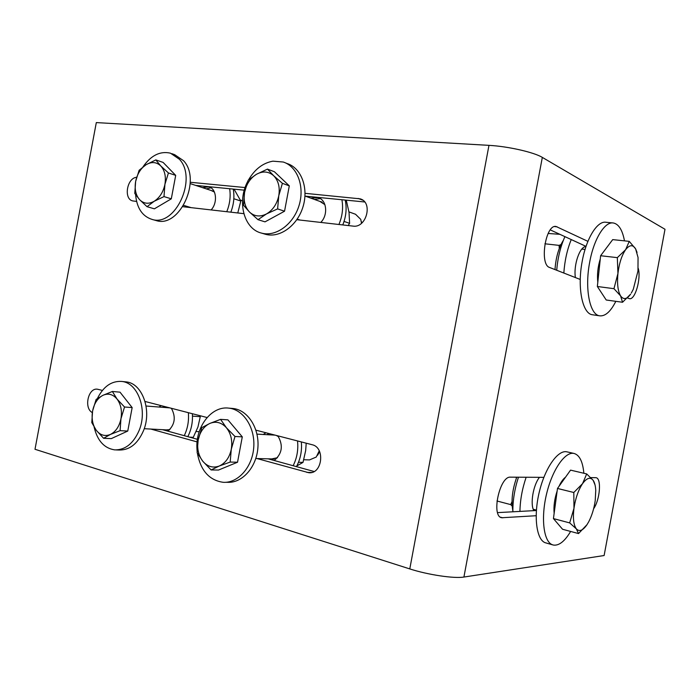 <?xml version="1.0" encoding="UTF-8"?>
<svg xmlns="http://www.w3.org/2000/svg" width="700" height="700" viewBox="0 0 700 700"><rect width="100%" height="100%" fill="white"/><g stroke="black" fill="none" stroke-linecap="round" stroke-linejoin="round"><path stroke-width="1.05" d="M542.325 157.395C534.048 152.268 507.885 146.335 488.968 145.355L96.311 122.587L35 449.278L409.78 568.916C427.796 574.796 454.352 578.751 463.916 577.045L604.117 555.529L665 229.276L542.325 157.395L463.916 577.045M364.648 201.968L305.305 196.149M244.282 190.164L195.676 185.404M162.575 429.704L197.418 439.311M268.17 458.832L314.09 471.502M305.06 193.322L360.141 198.835C373.275 202.248 366.398 228.41 353.001 226.1L296.826 219.695M243.836 213.657L182.84 206.701M136.588 201.425L132.755 200.926C123.428 199.097 126.875 178.01 136.614 177.284M190.234 182.271L245.105 187.556M92.312 412.58C83.624 408.196 88.183 387.529 97.475 389.209L102.392 390.425M145.049 401.467L207.095 417.533M255.929 430.168L312.078 444.71C325.465 447.37 322.332 474.355 308.805 472.727L256.979 458.535M197.102 441.901L150.859 429.065M638.216 268.275C641.34 278.477 635.093 300.274 629.449 298.672L627.445 297.946M580.256 279.475L549.614 267.479C539.175 264.67 545.633 223.79 556.106 226.502L587.921 241.36M536.139 515.725L501.742 517.746C490.963 516.504 499.686 475.912 510.44 477.164L543.856 477.347M590.809 477.61L596.006 477.689C601.702 478.231 599.996 499.879 593.635 508.699M497.569 512.619L536.375 510.519M586.049 246.391L550.288 229.898M210.963 187.793L206.299 188.886M202.492 187.635L208.889 186.83C216.475 188.571 217.884 202.886 211.102 209.921M230.825 212.17C233.818 204.391 234.623 196.7 233.249 189.079M226.756 211.706C229.862 204.041 230.825 196.385 229.652 188.729M268.73 433.484L267.033 434.683M277.856 435.846C283.439 445.445 282.223 453.661 274.216 460.495M263.226 434.473L265.921 432.757M296.45 466.629C300.475 459.077 302.111 450.844 301.341 441.928M293.142 465.719C296.984 458.054 298.445 449.794 297.526 440.939M225.636 482.3L227.439 482.3C242.226 483.28 256.559 467.241 257.906 447.615C259.446 427.998 247.713 409.973 233.065 408.494L231.744 408.38M197.33 453.023C200.585 470.523 209.204 480.287 223.195 482.309C238.009 483.298 252.385 467.171 253.741 447.449C255.307 427.735 243.547 409.631 228.874 408.144C211.934 405.703 195.886 425.985 196.901 447.764L197.129 451.325M155.426 220.351L156.205 220.57C179.366 228.436 201.88 180.023 183.584 160.737L174.659 154.665L171.894 153.685M135.607 194.705C136.815 208.031 142.275 216.256 151.979 219.389C175.166 227.281 197.75 178.631 179.428 159.276L170.494 153.186C160.151 150.815 150.981 155.374 142.984 166.862M248.526 179.909C254.765 169.234 262.902 162.977 272.939 161.166L283.255 162.024C297.412 166.477 304.938 186.69 299.04 205.555C293.326 224.464 275.8 237.064 261.59 233.126C243.915 229.075 236.81 201.722 247.669 181.519M285.547 162.916L287.21 163.572C301.332 168.018 308.849 188.151 302.969 206.911C297.281 225.733 279.808 238.254 265.624 234.325L264.329 233.94M320.276 198.581L314.475 199.456M310.879 198.153L318.132 197.601C326.734 199.78 328.387 214.996 320.757 222.425M342.773 224.936C346.124 216.571 346.938 208.285 345.223 200.06M338.914 224.499C342.387 216.256 343.385 207.996 341.906 199.736M116.27 449.934L119.219 450.03C129.771 450.144 137.891 443.634 143.579 430.5C152.127 409.955 142.074 383.014 126.009 381.885L125.212 381.797M94.132 427.14C97.405 440.764 104.291 448.35 114.8 449.89C125.361 450.004 133.499 443.459 139.204 430.273C147.787 409.623 137.725 382.567 121.634 381.439C111.44 380.835 103.364 386.531 97.388 398.527M164.176 406.42L162.934 407.348M158.952 407.033L161.061 405.615M171.377 408.284C176.102 417.078 174.947 424.707 167.921 431.174M187.819 436.66C191.398 429.608 192.911 421.96 192.36 413.717M184.258 435.68C187.679 428.523 189.044 420.858 188.352 412.676M512.164 506.065L510.702 504.613L512.006 501.707M516.267 478.511L516.215 477.19M496.965 500.99L510.702 504.613M497.525 512.461L498.015 512.593M559.851 234.307L548.135 233.468M559.274 248.561L559.09 245.376L560.98 244.545M544.898 243.793L559.09 245.376M612.789 222.933L606.077 222.285C597.354 220.509 586.189 238.411 582.111 261.826C577.115 288.12 582.549 313.889 592.471 314.764L592.751 314.808M624.479 240.861C622.457 230.081 618.774 224.123 613.428 222.994C604.791 221.226 593.688 239.207 589.593 262.719C584.57 289.118 589.89 314.974 599.716 315.831C605.316 316.382 610.689 311.544 615.834 301.332M567.114 451.885L566.851 451.824C557.926 449.706 545.116 467.749 539.341 491.794C533.452 515.804 536.296 539.21 545.003 542.657L552.72 544.88M583.852 473.261C582.785 461.606 579.504 454.991 574 453.442C565.163 451.343 552.423 469.481 546.639 493.631C540.75 517.746 543.515 541.231 552.134 544.653L553.324 545.046C558.933 545.921 564.699 541.389 570.631 531.449M583.056 249.244L582.549 248.334M575.391 277.567C573.361 265.064 579.906 246.085 585.961 246.654M564.918 236.644C560.516 246.479 557.778 257.688 556.701 270.252M571.253 239.566C567.157 249.646 564.681 260.803 563.832 273.044M533.645 510.248L534.459 509.574M533.855 510.659C529.97 504.254 533.207 485.004 539.481 477.321M518.455 477.207C514.605 489.055 512.733 500.579 512.864 511.787M526.146 477.251C522.218 488.731 520.144 500.115 519.934 511.411M130.602 415.887L129.439 422.074M117.075 399.088L124.53 407.006L120.96 418.749C122.22 410.944 120.925 404.39 117.075 399.088C112.962 394.231 108.22 392.989 102.856 395.351L112.376 391.475L117.075 399.088M120.094 430.666L110.442 434.429C115.806 431.672 119.306 426.449 120.96 418.749L120.094 430.666L127.759 431.051L111.3 438.611L103.591 438.287L96.294 430.325C100.293 435.277 105.009 436.651 110.442 434.429L103.591 438.287M92.601 410.909L96.127 399.429L102.856 395.351C97.615 398.204 94.194 403.392 92.601 410.909C91.35 418.53 92.584 424.996 96.294 430.325L91.788 422.59L92.601 410.909M124.53 407.006L132.16 407.584L120.015 392.166L112.376 391.475M132.16 407.584L127.759 431.051M348.959 211.89L355.53 214.261L360.745 219.371L361.524 223.274M361.786 223.055L361.349 221.532M273.665 175.726L282.398 183.33L278.784 195.685C280.114 187.285 278.408 180.635 273.665 175.726C268.616 171.343 262.902 170.852 256.533 174.248L267.461 169.12L273.665 175.726M277.611 208.898L266.507 213.92C272.877 210.123 276.973 204.041 278.784 195.685L277.611 208.898L284.55 211.207L265.011 221.856L257.985 219.669L249.454 211.995C254.345 216.519 260.033 217.157 266.507 213.92L257.985 219.669M244.589 192.29L248.176 180.215L256.533 174.248C250.311 178.133 246.33 184.144 244.589 192.29C243.267 200.471 244.886 207.043 249.454 211.995L243.495 205.205L244.589 192.29M282.398 183.33L289.301 185.859L274.4 171.736L267.461 169.12M289.301 185.859L284.55 211.207M174.011 184.354L172.856 190.54M164.92 184.362L163.992 196.595L154.166 201.285C159.679 197.724 163.258 192.089 164.92 184.362C166.162 176.593 164.789 170.468 160.79 165.961L168.42 172.952L164.92 184.362M147.035 206.692L139.571 199.64C143.71 203.779 148.575 204.321 154.166 201.285L147.035 206.692L154.403 208.819L171.299 198.826L163.992 196.595M134.768 193.428L135.643 181.449C134.4 189.035 135.713 195.09 139.571 199.64L134.768 193.428M146.125 164.692L155.803 159.915L160.79 165.961C156.529 161.945 151.638 161.516 146.125 164.692C140.735 168.324 137.235 173.906 135.643 181.449L139.116 170.284L146.125 164.692M168.42 172.952L175.7 175.376L163.1 162.409L155.803 159.915M175.7 175.376L171.299 198.826M319.252 450.844L316.251 457.039L309.531 459.909L303.774 459.76M317.599 455.245L319.629 451.631M202.764 461.221L197.129 452.637L198.161 440.072C196.831 448.306 198.362 455.35 202.764 461.221C207.48 466.69 212.984 468.282 219.284 466.016L211.102 469.954L202.764 461.221M201.819 427.63L209.843 423.43C203.787 426.414 199.894 431.961 198.161 440.072L201.819 427.63M220.579 419.361L226.441 427.787C221.576 422.433 216.037 420.98 209.843 423.43L220.579 419.361L227.92 419.869L242.287 436.852L237.536 462.227L230.186 462.07L219.284 466.016C225.487 463.146 229.486 457.555 231.289 449.234L230.186 462.07M234.981 436.485L231.289 449.234C232.627 440.781 231.009 433.632 226.441 427.787L234.981 436.485L242.287 436.852M237.536 462.227L218.523 470.041L211.102 469.954M348.171 225.549L349.606 223.344L349.037 212.45L346.43 200.865L345.301 200.445M349.606 223.344L344.05 221.428M191.686 437.727L193.27 437.334L197.916 427.088L200.279 416.684L199.946 415.678M193.27 437.334L189.604 437.159M200.279 416.684L192.474 416.124M237.781 212.966L240.8 201.031L234.08 189.166M240.8 201.031L233.835 198.748M296.817 465.946L303.012 462.394L305.672 450.564L306.206 443.188M303.012 462.394L298.498 462.289M319.918 201.416L324.914 204.662M167.947 407.733L169.4 407.776M170.695 408.109L171.535 408.494M169.864 429.625L166.18 429.896M277.515 457.713L271.679 458.92M272.816 435.006L274.767 435.05M276.264 435.435L278.495 436.678M211.076 190.461L214.401 192.054M554.137 513.363C553.508 506.468 554.505 499.012 557.148 490.98M558.994 486.343C561.032 481.95 563.211 478.905 565.521 477.19M587.02 524.641L578.524 533.575L576.363 528.885C579.355 532.009 582.907 530.591 587.02 524.641L588.753 521.71C591.911 515.585 594.064 508.567 595.219 500.657L595.753 490.359C595.508 485.8 594.633 482.44 593.128 480.287L595.035 484.907M569.669 522.9L573.974 508.287C572.775 518.201 573.571 525.07 576.363 528.885L569.669 522.9L553.438 518.595L557.489 488.451L570.561 470.129L586.696 473.935L593.128 480.287C590.301 476.787 586.766 477.916 582.54 483.665C578.349 490.052 575.496 498.26 573.974 508.287L573.808 492.494L582.54 483.665L586.696 473.935M553.438 518.595L562.555 529.261L578.524 533.575M557.489 488.451L573.808 492.494M597.8 282.275C597.004 274.697 597.826 266.91 600.276 258.912M602.726 252.91L606.909 247.345M620.567 295.855L613.961 288.689L617.934 273.49C616.98 283.64 617.855 291.095 620.567 295.855C623.464 299.933 626.806 299.381 630.595 294.184L622.545 302.26L620.567 295.855M617.33 257.644L625.625 249.681C621.758 255.343 619.194 263.279 617.934 273.49L617.33 257.644L600.617 255.727L612.71 239.619L629.247 241.36L635.626 248.894C632.87 244.431 629.545 244.703 625.625 249.681L629.247 241.36M631.321 293.055L633.29 289.266L637.962 271.014L638.05 257.512L635.626 248.894L637.053 252.429M613.961 288.689L597.354 286.501L606.218 300.002L622.545 302.26M597.354 286.501L600.617 255.727M563.351 240.328C558.617 247.931 555.826 257.688 554.995 269.588M516.758 477.199C512.33 489.58 511.035 500.771 512.846 510.79M409.78 568.916L488.968 145.355M362.819 200.209L358.172 198.433M311.701 472.448L306.898 472.404M500.43 517.178L502.845 517.834M554.628 226.581L557.2 226.844M361.095 199.202L360.141 198.835M309.794 472.736L308.805 472.727M208.889 186.83L209.405 186.996M228.874 408.144L233.065 408.494M151.979 219.389L156.205 220.57M265.624 234.325L261.59 233.126M318.132 197.601L318.964 197.899M121.634 381.439L126.009 381.885M599.716 315.831L592.471 314.764M574 453.442L566.851 451.824M144.226 428.697L168.298 430.01M196.175 431.533L199.211 431.699M146.072 406.017L169.838 407.881M297.203 219.144L299.985 220.054M304.973 196.026L322.262 202.265M183.662 205.38L191.179 207.655M190.19 183.601L213.089 191.117M240.424 200.104L242.515 200.786M255.806 458.509L274.164 458.99M256.988 434.131L275.091 435.129M320.793 201.626L321.449 201.862M272.571 459.043L273.262 459.06M536.401 510.09L533.242 509.259M585.06 249.471L581.805 249.104"/></g></svg>
